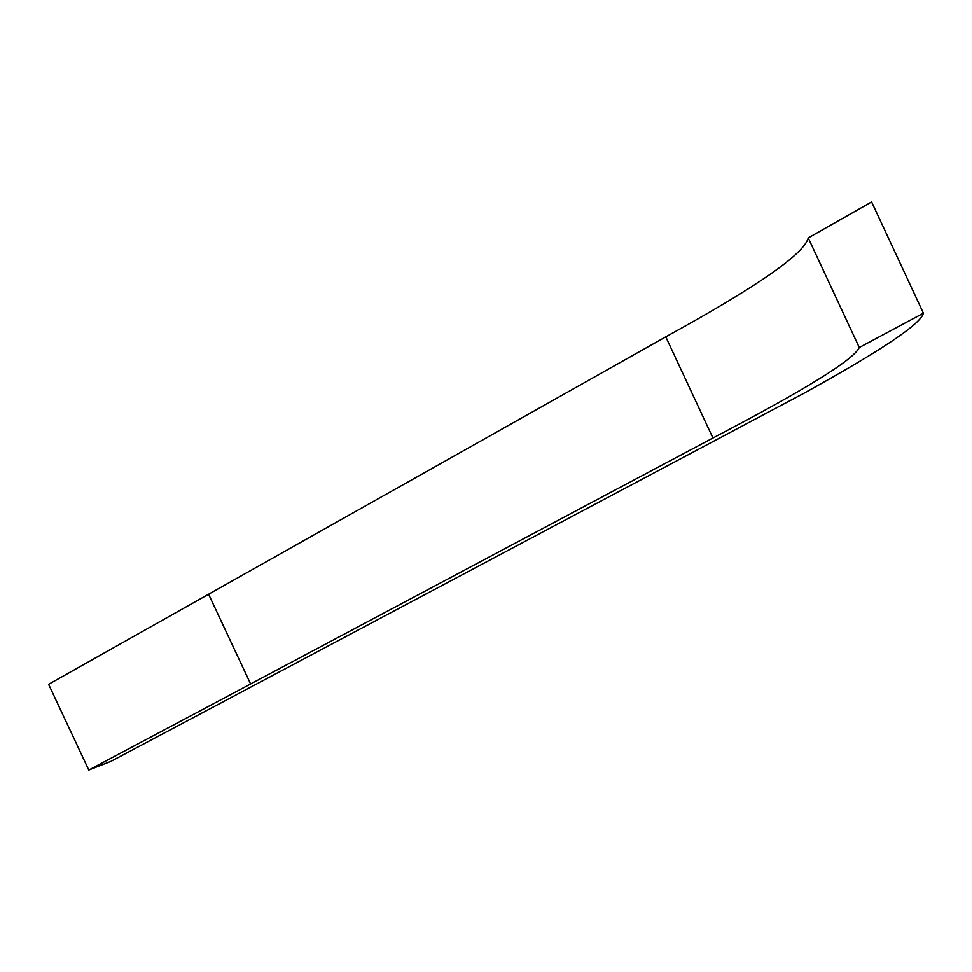 <?xml version="1.0" encoding="UTF-8"?>
<svg xmlns="http://www.w3.org/2000/svg" width="972" height="972" viewBox="0 0 972 972"><rect width="100%" height="100%" fill="white"/><g stroke="black" fill="none" stroke-linecap="round" stroke-linejoin="round"><path stroke-width="1.46" d="M208.603 594.22L250.606 683.96L208.603 594.22L48.6 684.3L88.792 770.055L48.6 684.3L665.771 336.847L712.926 437.983L665.771 336.847L208.603 594.22M88.792 770.055L712.926 437.983C804.877 389.93 853.671 359.774 859.272 347.526L808.242 237.909L859.272 347.526L923.4 313.215L871.629 201.945L923.4 313.215C920.861 324.016 880.96 350.734 803.674 393.393L110.905 761.38L88.792 770.055L712.926 437.983C804.877 389.93 853.671 359.774 859.272 347.526L923.4 313.215C920.861 324.016 880.96 350.734 803.674 393.393L110.905 761.38L88.792 770.055M871.629 201.945L808.242 237.909C804.354 253.886 756.872 286.862 665.771 336.847C756.872 286.862 804.354 253.886 808.242 237.909L871.629 201.945"/></g></svg>
